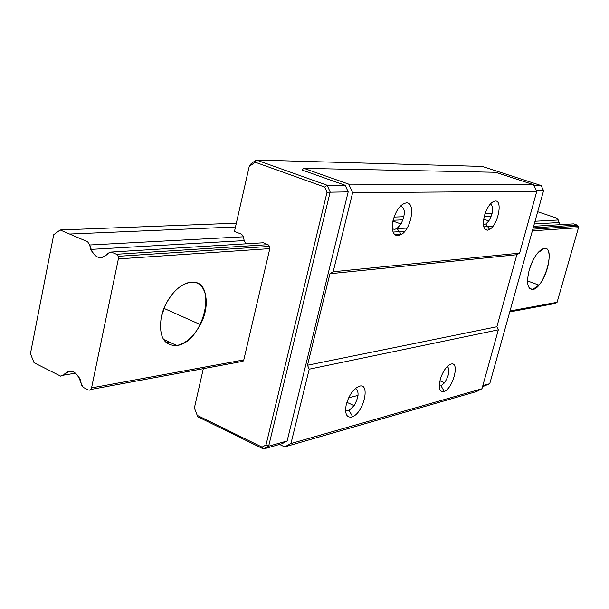 <?xml version="1.0" encoding="UTF-8"?>
<svg xmlns="http://www.w3.org/2000/svg" width="609" height="609" viewBox="0 0 609 609"><rect width="100%" height="100%" fill="white"/><g stroke="black" fill="none" stroke-linecap="round" stroke-linejoin="round"><path stroke-width="0.91" d="M572.186 223.96L573.541 223.876L577.18 225.102L578.383 226.243L578.466 227.72L557.083 302.315L578.466 227.72L532.365 230.841L578.466 227.72L577.18 225.102L533.187 227.888L577.18 225.102L573.541 223.876L533.629 226.304L572.186 223.96M261.52 242.892L111.272 252.05L108.455 253.07C99.998 260.888 93.74 258.193 89.683 245.001L243.28 236.81L89.683 245.001L87.757 241.971L89.683 245.001L90.741 249.408C95.94 258.992 101.84 260.21 108.455 253.07L111.272 252.05L263.286 242.785L268.074 244.673L269.673 246.409L269.817 248.632L243.79 359.911L242.626 361.632L240.761 361.716M394.838 234.769L401.62 234.351M484.992 229.273L486.774 229.167M532.723 289.488L538.904 285.111C548.96 274.027 553.124 246.706 544.324 248.312C538.386 250.109 533.347 257.386 529.191 270.16C526.252 282.721 527.424 289.168 532.723 289.488L529.419 288.27L532.723 289.488C544.141 288.613 556.139 246.394 544.324 248.312L537.587 253.07C533.994 257.592 531.2 263.286 529.191 270.16C526.252 282.721 527.424 289.168 532.723 289.488M163.821 308.687L166.44 302.978L163.821 308.687M176.785 345.509C185.966 343.499 193.822 336.526 200.361 324.589C211.331 304.508 206.299 280.224 190.777 282.317C179.153 283.01 164.795 299.651 161.301 316.946C158.546 336.282 163.707 345.805 176.785 345.509L163.425 339.358L176.785 345.509C204.144 342.601 218.7 278.572 190.777 282.317C180.789 283.961 172.294 291.627 165.275 305.322L161.301 316.946C158.546 336.282 163.707 345.805 176.785 345.509M60.694 376.004L63.344 375.205C71.382 368.133 77.412 371.17 81.439 384.309L83.342 387.415L88.328 389.935C89.911 390.514 90.992 389.829 91.563 387.895L243.79 359.911L91.563 387.895L118.374 258.894L269.817 248.632L118.374 258.894L118.116 256.1L116.456 254.273L268.074 244.673L116.456 254.273L111.272 252.05L116.456 254.273L118.192 256.305L118.374 258.894L91.563 387.895C90.992 389.829 89.911 390.514 88.328 389.935L83.342 387.415L81.781 385.611L80.099 379.156C74.884 370.143 69.297 368.826 63.344 375.205L75.683 373.134M510.03 310.963L557.083 302.315L554.715 303.587L557.083 302.315L510.03 310.963M392.379 228.855L392.82 228.832M396.809 228.619L407.086 228.071M535.045 221.25L558.255 220.009L558.94 222.536L560.303 224.683L556.923 218.288L558.255 220.009L535.045 221.25M537.694 211.726L556.946 218.205M60.672 376.141L34.051 362.72L30.45 353.646L53.721 234.716L60.154 229.981L236.345 223.176M69.616 234.039L235.485 226.982L69.616 234.039M393.094 220.268L402.991 219.849L393.094 220.268M484.208 216.393L491.28 216.088L484.208 216.393M394.008 217.093L403.912 216.705M485.053 213.576L492.125 213.302M166.044 342.547L169.287 342.052M90.794 389.478L243.06 361.289M509.763 311.907L554.715 303.587M34.051 362.72L30.45 353.646L53.721 234.716L60.154 229.981L87.78 241.826M495.284 201.008C503.034 200.186 498.002 224.995 489.598 229.441L487.367 230.225C482.907 229.235 482.161 223.617 485.129 213.378C488.091 205.781 491.478 201.655 495.284 201.008M490.519 203.832C493.808 207.014 493.244 212.724 488.821 220.953L485.815 224.028L483.333 224.439M400.547 205.949C405.442 208.171 405.594 214.185 401.019 223.99L396.984 228.512L394.48 229.441L392.363 228.756M447.387 366.42C450.104 369.785 449.168 375.235 444.562 382.764L441.061 385.847L439.226 385.977M406.34 202.881C415.825 201.952 411.585 228.459 401.415 234.495L397.921 235.82C392.934 235.264 391.313 230.149 393.049 220.466C396.094 209.968 400.524 204.106 406.34 202.881M355.275 388.565C359.325 391.13 358.945 396.809 354.133 405.609L349.056 410.397L345.585 410.192M359.485 386.167C370.523 382.863 363.809 412.392 352.626 416.678L351.591 417.058C346.506 417.721 344.709 413.656 346.194 404.871C349.048 394.86 353.479 388.626 359.485 386.167M451.102 364.068C459.985 361.35 453.187 388.291 444.25 391.442L443.626 391.663C438.876 391.739 438.038 386.753 441.122 376.712C444.014 369.633 447.341 365.423 451.102 364.068M329.949 273.738L516.851 254.714L519.622 253.138L333.184 271.759L329.949 273.738L307.499 365.225L309.227 369.183L498.329 329.827L481.963 388.755L476.527 391.549L284.662 446.907L279.546 444.433M309.227 369.183L290.942 443.542L481.963 388.755M307.499 365.225L496.875 326.744L498.329 329.827M482.526 386.745L489.75 383.685L543.586 190.617L541.119 185.555L482.29 166.432L256.313 160.015L327.124 185.25L330.177 191.987L268.653 446.207L263.514 448.985L197.78 416.754L194.393 407.992L197.78 416.754M197.537 415.513L262.068 447.12L266.004 444.981L327.033 192.238L324.696 187.077L255.255 162.238L249.226 166.432L234.473 231.435L241.514 234.206L243.044 235.858L244.232 240.601L246.051 243.836M249.226 166.432L251.144 163.615L256.313 160.015L255.255 162.238M203.322 368.643L194.393 407.992M262.068 447.12L263.514 448.985L282.043 443.717L287.136 440.977L268.653 446.207L266.004 444.981M327.033 192.238L348.188 191.873L287.136 440.977M519.622 253.138L536.788 191.31L533.56 184.664L495.193 172.172M333.184 271.759L352.634 192.68L536.788 191.31M352.634 192.68L348.736 184.154L533.56 184.664M495.163 172.286L303.465 168.358L302.285 170.109L345.181 185.281L348.188 191.873M290.942 443.542L284.662 446.907M348.736 184.154L303.503 168.213M345.181 185.281L327.124 185.25L324.696 187.077M358.023 395.416L348.652 397.776M489.75 383.685L482.83 385.649M543.586 190.617L536.476 190.663M516.851 254.714L496.875 326.744M541.119 185.555L533.986 185.547M538.904 285.111L527.539 280.939M200.361 324.589L163.981 308.39M90.741 249.408L244.232 240.601M393.087 232.052L404.764 231.382L393.087 232.052M483.736 226.852L492.909 226.327M534.291 223.952L558.94 222.536M118.192 256.305L269.673 246.409M532.822 229.22L578.383 226.243M485.815 224.028L489.598 229.441M401.019 223.99L392.912 221.059M444.562 382.764L439.881 380.785M396.984 228.512L401.415 234.495M488.821 220.953L483.63 219.149M354.133 405.609L346.871 402.336M349.056 410.397L352.626 416.678M441.061 385.847L444.25 391.442"/></g></svg>
